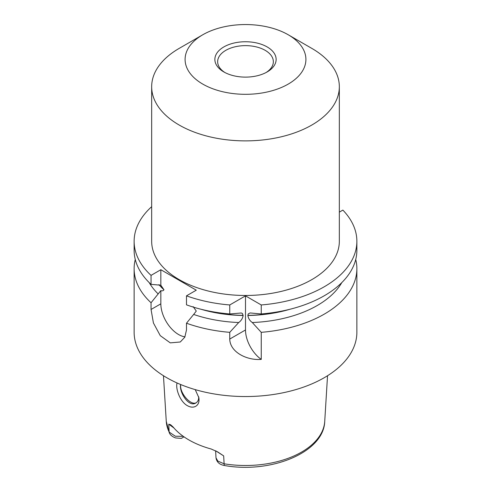 <?xml version="1.0" encoding="UTF-8"?>
<svg xmlns="http://www.w3.org/2000/svg" width="491" height="491" viewBox="0 0 491 491"><rect width="100%" height="100%" fill="white"/><g stroke="black" fill="none" stroke-linecap="round" stroke-linejoin="round"><path stroke-width="0.74" d="M341.797 282.607A101.527 58.619 180 0 1 252.294 322.526C249.833 320.783 248.354 318.438 247.863 315.48L248.237 313.909L250.134 312.951L261.249 313.958A111.371 64.303 0 0 0 356.871 250.306L356.871 241.302A111.371 64.303 180 0 1 261.249 304.96L245.5 295.864L229.751 304.96L229.751 313.958L241.302 312.994L242.413 313.497L243.137 315.48C242.64 318.444 241.161 320.795 238.706 322.526L229.751 332.333A111.371 64.303 180 0 1 186.488 323.213L193.65 314.436A101.527 58.619 180 0 0 238.706 322.526M355.73 259.494A111.371 64.303 180 0 1 356.871 268.681A111.371 64.303 180 0 1 261.249 332.333L252.294 322.526M229.751 313.958A111.371 64.303 0 0 1 186.488 304.837L186.488 295.834L196.277 290.181L160.839 269.719L151.05 275.377A111.371 64.303 180 0 1 134.129 241.302L134.129 250.306A111.371 64.303 0 0 0 151.05 284.375L160.839 285.203L163.957 289.77C163.325 290.795 162.288 291.077 160.839 290.611L151.05 302.751L151.05 309.477L153.419 322.968L160.269 335.654L170.273 342.871L180.283 341.994L184.812 337.176L186.488 329.94L186.488 323.213M339.33 212.137L342.871 210.093A111.371 64.303 180 0 1 356.871 241.302M261.249 313.958L261.249 304.96M229.751 304.96A111.371 64.303 180 0 1 186.488 295.834M193.166 306.636L196.277 311.073L193.65 314.436M229.751 332.333L229.751 339.06C229.954 352.219 247.083 360.603 261.249 359.394L261.249 332.333M151.05 302.751A111.371 64.303 180 0 1 134.129 268.681L134.129 332.241A111.371 64.303 0 0 0 186.488 386.773A111.371 64.303 0 0 0 299.498 388.479A111.371 64.303 0 0 0 356.871 332.241L356.871 268.681M134.129 268.681A111.371 64.303 180 0 1 135.27 259.494M195.209 389.615L198.861 397.673C199.475 401.841 198.389 404.737 195.602 406.364C193.172 407.585 190.428 407.358 187.378 405.664C180.222 401.908 175.336 388.768 177.055 382.962M224.596 465.542A4.456 0.982 -80.8 0 1 224.117 463.799A79.284 45.773 0 0 0 324.735 421.339C323.894 452.444 271.001 473.827 224.602 465.542C218.851 464.547 216.599 461.534 216.009 457.833L217.801 461.074L224.117 463.799L223.669 455.887L217.642 451.892L211.271 449.038A80.051 46.215 180 0 1 188.894 439.942A80.051 46.215 180 0 1 173.139 427.023L170.58 424.721L168.763 424.187L169.15 432.068L175.336 436.217L183.29 436.346M158.212 293.974A101.527 58.619 180 0 1 149.203 282.607M311.846 48.406L288.223 34.769A60.418 34.886 0 0 0 202.777 34.769A60.418 34.886 0 0 0 202.777 84.096A60.418 34.886 0 0 0 288.223 84.096A60.418 34.886 0 0 0 288.223 34.769L311.846 48.406A93.83 54.176 180 0 1 311.853 48.406A93.83 54.176 180 0 1 339.33 86.717A93.83 54.176 180 0 1 245.5 140.886A93.83 54.176 180 0 1 151.67 86.717A93.83 54.176 180 0 1 179.147 48.406L202.777 34.769M267.159 46.927A30.626 17.682 180 0 1 267.159 71.938A30.626 17.682 180 0 1 223.841 71.938A30.626 17.682 180 0 1 223.841 46.927A30.626 17.682 180 0 1 267.159 46.927M151.67 86.717L151.67 241.302A93.83 54.176 0 0 0 245.5 295.478A93.83 54.176 0 0 0 339.33 241.302L339.33 86.717M134.129 241.302A111.371 64.303 180 0 1 151.67 206.668M151.05 275.377L151.05 284.375M261.249 359.394A25.059 14.466 60 0 1 245.5 329.964L245.5 295.864M173.949 427.986L168.763 424.187M223.669 455.887L215.764 450.855M184.008 436.855L181.369 438.377L176.024 437.978C175.097 437.978 170.862 436.131 169.426 433.136L166.265 421.339A79.284 45.773 0 0 0 169.15 432.068A4.456 3.505 154.1 0 0 169.426 433.136M160.839 285.203L160.839 269.719M184.984 336.832A25.059 14.466 60 0 1 160.839 303.825L160.839 290.611M196.228 402.737C190.643 405.953 179.178 392.481 180.756 384.557M195.897 402.951C197.904 401.718 198.824 399.656 198.665 396.746M180.614 384.502C179.025 392.352 188.918 407.733 195.866 402.964M266.128 72.502A27.846 16.074 0 0 0 273.346 61.706A27.846 16.074 0 0 0 265.189 50.34A27.846 16.074 0 0 0 234.845 46.854A27.846 16.074 0 0 0 217.654 61.706A27.846 16.074 0 0 0 224.872 72.502M158.931 284.682A96.893 55.943 0 0 0 163.957 289.77M163.957 289.641A96.893 55.943 180 0 1 159.029 284.663M247.863 315.48A96.893 55.943 0 0 0 290.009 309.244M287.1 309.95A96.893 55.943 180 0 1 247.863 315.351M200.991 309.244A96.893 55.943 0 0 0 243.137 315.48M243.137 315.351A96.893 55.943 180 0 1 203.9 309.95M229.751 339.06L245.5 329.964M151.05 309.477L160.839 303.825M324.735 421.339L327.534 375.732M166.265 421.339L163.466 375.732M215.635 450.787L215.997 457.784"/></g></svg>
